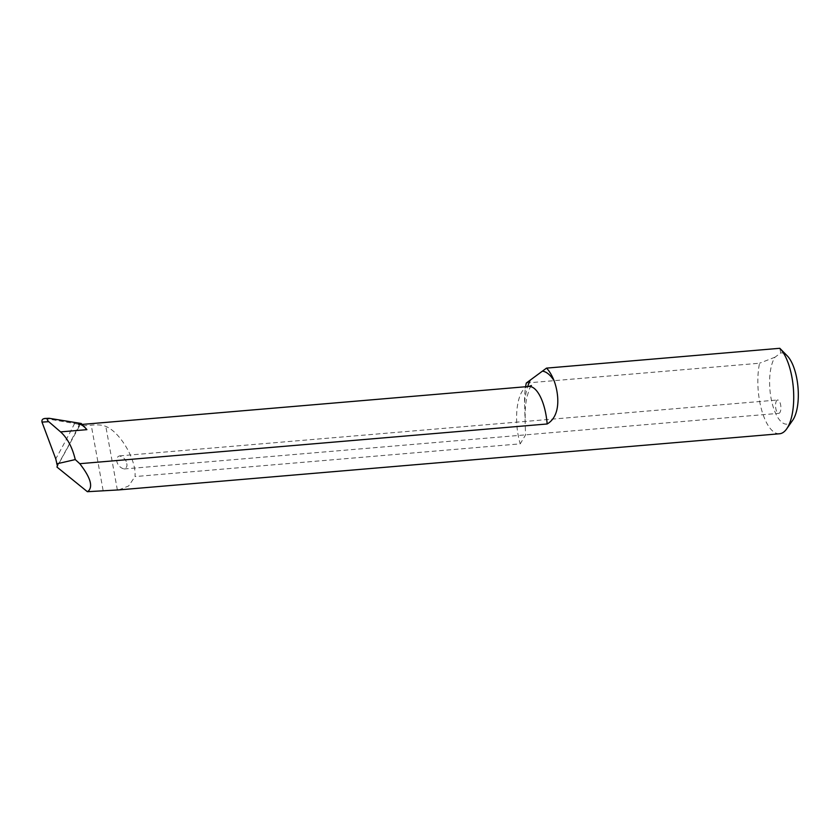 <?xml version="1.0" encoding="UTF-8"?>
<svg xmlns="http://www.w3.org/2000/svg" width="840" height="840" viewBox="0 0 840 840"><rect width="100%" height="100%" fill="white"/><g stroke="black" fill="none" stroke-linecap="round" stroke-linejoin="round"><path stroke-width="0.63" stroke-dasharray="4.2 3.15" d="M57.372 465.864A1117.242 1064.648 12.6 0 0 79.349 424.704L79.391 426.195L91.245 425.187C97.555 424.526 102.407 424.935 105.819 426.416C120.309 432.149 136.605 460.142 135.009 476.574L520.233 443.846L525.546 434.973L524.548 402.476A44.688 17.608 85.1 0 1 525.599 386.747M79.349 424.704L77.889 424.106L81.249 423.486M79.391 426.195L56.973 467.072M118.776 489.909L128.646 485.961L135.009 476.574M526.292 383.03L759.581 363.216A44.688 17.608 -94.9 0 0 761.702 410.214A44.688 17.608 -94.9 0 0 779.562 433.766M777.042 400.229A6.699 2.646 -94.9 0 0 775.793 408.45A6.699 2.646 -94.9 0 0 778.785 413.343A6.699 2.646 -94.9 0 0 780.843 406.445A6.699 2.646 -94.9 0 0 777.641 399.987A6.699 2.646 -94.9 0 0 777.042 400.229M792.719 420.221A35.752 14.081 85.1 0 1 772.663 405.185A35.752 14.081 85.1 0 1 775.005 357.179L780.759 352.937A35.752 14.081 85.1 0 1 787.248 355.845M779.803 348.296L780.759 352.937M775.005 357.179L759.581 363.216M126.735 463.596C127.439 466.095 126.567 467.88 124.131 468.962C116.781 467.187 114.177 457.391 119.553 455.889C123.879 457.338 126.273 459.9 126.735 463.596M77.889 424.106L45.591 418.53L49.193 418.299M44.636 418.478L45.591 418.53M78.508 424.725A38.43 15.141 85.1 0 1 78.561 424.725A38.43 15.141 85.1 0 1 83.37 426.195M528.791 386.474A38.43 15.141 -94.9 0 0 520.233 443.846M82.919 425.639A39.323 15.488 -94.9 0 0 78.876 423.917M103.089 490.371L91.245 425.187M524.548 402.476A52.731 20.769 85.1 0 1 527.709 386.568M117.369 489.983L105.819 426.416M74.655 423.381A1112.769 1060.385 -167.4 0 1 55.755 458.861M84.641 427.539C82.226 425.344 80.199 424.399 78.561 424.725L81.984 424.431M531.416 385.55L529.673 388.343L526.922 397.005C525.42 404.009 524.895 412.146 525.326 421.418M124.131 468.962L778.785 413.343M119.553 455.889L777.641 399.987"/><path stroke-width="1.26" d="M547.166 423.98L79.758 463.691L75.264 459.575C72.335 447.353 67.442 438.134 60.585 431.897L48.73 421.68L42 422.1L55.755 458.861L57.372 465.864L56.973 467.072L87.392 491.705L118.776 489.909L779.562 433.766A44.688 17.608 -94.9 0 0 786.712 428.831A44.688 17.608 -94.9 0 0 793.327 387.755A44.688 17.608 -94.9 0 0 779.877 348.369A44.688 17.608 -94.9 0 0 779.803 348.296L546.514 368.12A44.688 17.608 85.1 0 1 554.075 380.699C558.38 392.07 561.865 415.328 547.166 423.98A38.43 15.141 -94.9 0 0 528.791 386.474L531.416 385.55M44.636 418.478L49.193 418.299L81.249 423.486L86.898 429.66L60.585 431.897M79.758 463.691C90.038 476.847 93.009 485.867 88.683 490.749L87.392 491.705M75.264 459.575L56.742 463.838M525.599 386.747A44.688 17.608 85.1 0 1 526.292 383.03L546.514 368.12M779.877 348.369L787.248 355.845A35.752 14.081 85.1 0 1 798 387.356A35.752 14.081 85.1 0 1 792.719 420.221L786.712 428.831M42 422.1C41.59 419.675 42.788 418.488 45.591 418.53M49.193 418.299C46.651 418.236 46.505 419.36 48.73 421.68M83.37 426.195A38.43 15.141 85.1 0 1 86.898 429.66M527.709 386.568A52.731 20.769 85.1 0 1 530.397 380.006M542.399 371.144A52.731 20.769 85.1 0 1 554.075 380.699M81.984 424.431L528.791 386.474"/></g></svg>
